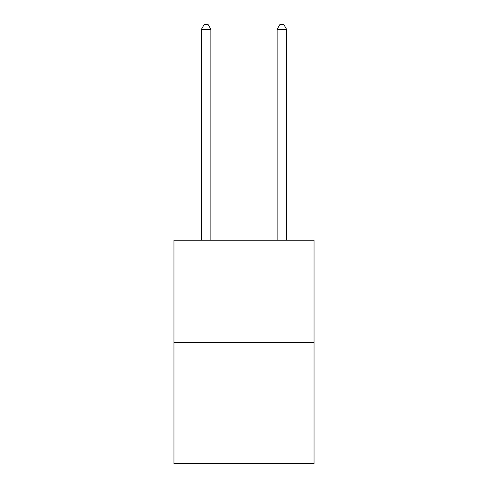 <?xml version="1.0" encoding="UTF-8"?>
<svg xmlns="http://www.w3.org/2000/svg" width="488" height="488" viewBox="0 0 488 488"><rect width="100%" height="100%" fill="white"/><g stroke="black" fill="none" stroke-linecap="round" stroke-linejoin="round"><path stroke-width="0.73" d="M314.034 342.46L314.034 240.255L173.966 240.255L173.966 463.6L314.034 463.6L314.034 342.46L173.966 342.46M210.877 240.255L210.877 29.323L201.41 29.323L201.41 240.255M201.41 29.323L204.252 24.4L208.034 24.4L210.877 29.323M286.59 240.255L286.59 29.323L277.123 29.323L277.123 240.255M277.123 29.323L279.966 24.4L283.748 24.4L286.59 29.323"/></g></svg>
